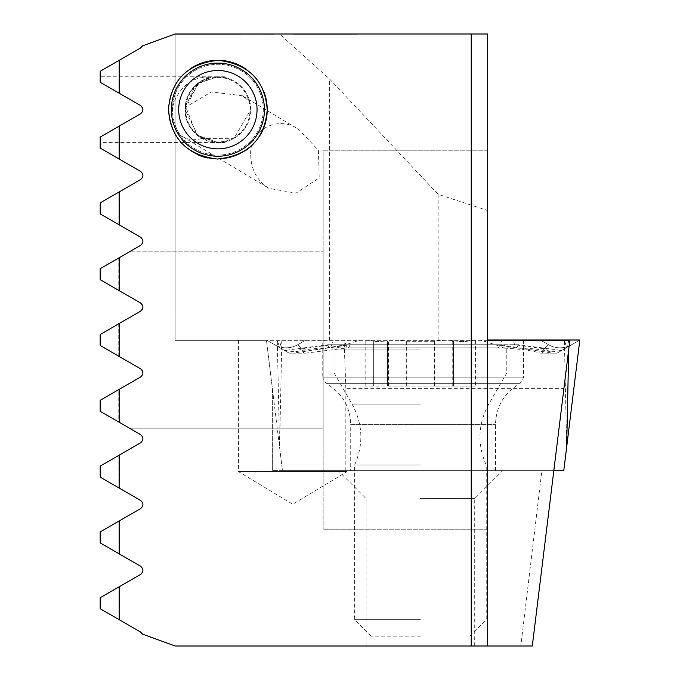 <?xml version="1.0" encoding="UTF-8"?>
<svg xmlns="http://www.w3.org/2000/svg" width="680" height="680" viewBox="0 0 680 680"><rect width="100%" height="100%" fill="white"/><g stroke="black" fill="none" stroke-linecap="round" stroke-linejoin="round"><path stroke-width="0.51" stroke-dasharray="3.4 2.55" d="M304.606 34.331L356.915 34.331L304.606 34M119.102 60.358L100.181 71.281L100.181 82.263L119.025 93.143L119.102 60.358L140.556 47.974L142.486 45.874L175.108 34L279.548 34L329.57 79.025L438.133 194.319L487.688 210.494L487.688 646M487.688 210.494L487.688 34L279.548 34M319.796 34.331L356.915 34.331L292.8 34.331L356.915 34.331L292.8 34.331L356.074 34.331L300.39 34.331L349.325 34.331L319.796 34M100.181 400.316L100.181 411.298L118.779 422.034L118.77 389.589L100.181 400.316L100.181 411.298L130.569 428.842L323.17 428.842L323.17 251.158L323.17 428.842L130.569 428.842L100.181 411.298L100.181 400.316M118.813 455.37L100.181 466.123L100.181 477.105L118.856 487.883L118.813 455.37L140.556 442.816C143.667 440.121 143.667 437.385 140.556 434.605L118.779 422.034M118.906 521.118L100.181 531.93L100.181 542.912L118.966 553.758L118.906 521.118L140.556 508.623C143.675 505.962 143.675 503.225 140.556 500.412L118.856 487.883M118.745 323.791L100.181 334.509L100.181 345.491L118.762 356.218L118.745 323.791L140.556 311.202C143.684 308.423 143.684 305.685 140.556 302.991L119.136 290.624M118.966 126.251L100.181 137.088L100.181 148.07L118.906 158.882L118.966 126.251L140.556 113.781C143.675 111.044 143.675 108.316 140.556 105.57C143.684 108.197 143.684 110.933 140.556 113.781L100.181 137.088L140.862 113.594L142.001 112.489L142.919 109.896M118.856 192.117L100.181 202.895L100.181 213.877L118.821 224.638L118.856 192.117L140.556 179.588C143.675 176.774 143.675 174.037 140.556 171.377L118.906 158.882M119.043 586.848L100.181 597.737L100.181 608.719L119.11 619.641L119.043 586.848L140.556 574.43C143.684 571.803 143.684 569.067 140.556 566.219L118.966 553.758M520.821 646L532.295 646L553.835 470.628L541.875 470.628L520.821 646L175.108 646L142.486 634.125L140.556 632.026L119.11 619.641M420.418 646L474.708 646L420.418 646M487.688 150.807L487.688 529.193L487.688 150.807L323.17 150.807L323.17 529.193L323.17 150.807L487.688 150.807M267.231 109.675A49.351 49.351 0 0 0 193.205 66.938A49.351 49.351 0 0 0 193.205 152.422A49.351 49.351 0 0 0 267.231 109.675M119.17 290.649L140.556 302.991C143.667 305.711 143.667 308.448 140.556 311.202M118.77 290.411L118.787 257.958L100.181 268.702L100.181 279.684L100.181 268.702L130.569 251.158L100.181 268.702L100.181 279.684L140.556 302.991M130.569 251.158L323.17 251.158L130.569 251.158M118.762 356.218L140.556 368.798C143.684 371.577 143.684 374.315 140.556 377.009L119.17 389.351M100.181 334.509L100.181 345.491L100.181 334.509M142.843 306.221L142.621 308.754M119.136 389.376L141.797 375.972L142.928 373.005L141.355 369.376M238.442 340.332L238.442 471.614L292.731 504.237L347.021 471.614L238.442 471.614L347.021 471.614L347.021 470.628L345.831 470.628L553.835 470.628L569.832 340.332L238.442 340.332L266.45 340.332L272.349 388.365L272.349 470.628L541.875 470.628M175.108 34L175.108 340.332L175.108 34L273.819 34.331L175.108 34M487.688 340.332L175.108 340.332L266.45 340.332L272.349 388.365L272.349 470.628L347.021 470.628M420.418 470.628L338.155 470.628L420.418 470.628M438.133 340.332L438.133 194.319M250.742 155.456C251.15 169.856 257.185 180.812 268.829 188.3L295.995 193.145L319.209 177.905L318.401 150.305L299.064 129.702C278.791 114.453 248.701 129.514 250.742 155.456M345.831 470.628L345.831 388.365L563.933 388.365M345.831 388.365L344.08 340.332M420.418 498.593L474.708 498.593L420.418 498.593M118.821 224.638L140.556 237.184C143.667 239.87 143.667 242.607 140.556 245.395L118.787 257.958M140.556 368.798C143.667 371.552 143.667 374.28 140.556 377.009L118.77 389.589M487.688 529.193L323.17 529.193L487.688 529.193M185.045 107.567L195.364 85.689L209.984 77.733C181.296 83.666 176.154 123.641 201.858 138.414L233.996 138.363L250.784 109.675L249.79 101.651L242.446 95.761L211.352 91.945L185.045 107.567A32.904 32.904 0 0 1 249.79 101.651M201.858 138.414A32.904 25.874 120.9 0 1 182.784 136.722A32.904 25.874 120.9 0 1 172.422 108.502A32.904 25.874 120.9 0 1 209.984 77.733M250.784 109.675A32.904 32.904 0 0 0 201.424 81.184A32.904 32.904 0 0 0 201.424 138.176A32.904 32.904 0 0 0 250.784 109.675M224.459 141.916L217.88 142.579L224.459 141.916L224.459 142.579L224.459 141.916M224.459 77.435L217.88 76.772L224.459 77.435L224.459 76.772L224.459 77.435M100.181 76.772L100.181 82.263L100.181 76.772L217.88 76.772L199.461 82.407L185.232 105.57L196.826 134.963L217.88 142.579L198.135 136L184.977 109.675L198.135 83.351L217.88 76.772L224.459 76.772L224.91 77.528M100.181 137.088L100.181 142.579L100.181 137.088M100.181 82.263L140.556 105.57M175.108 34.331L240.916 34.331L175.108 34.331M322.762 340L523.472 340L322.762 340L322.762 377.842L523.472 377.842L322.762 377.842L326.255 383.648C341.912 392.7 350.072 406.266 350.727 424.346L495.499 424.346L350.727 424.346L350.727 470.628L495.499 470.628L350.727 470.628M333.089 340L540.328 340L333.089 340L331.653 344.751L301.954 348.772L297.67 344.751L305.898 340L297.67 344.751L305.005 351.356L345.942 344.751L344.513 340M349.936 344.751A23.035 4.003 -90 0 1 347.939 347.837L347.939 347.837A23.035 4.003 -90 0 1 345.942 344.751L514.573 344.751L544.281 348.772L550.774 351.951L561.731 350.438L518.568 344.751L349.936 344.751L292.859 353.158L305.592 353.158L289.204 353.158L274.635 344.751L284.495 350.438L327.658 344.751L496.289 344.751L553.367 353.158L540.634 353.158L557.022 353.158L579.819 340L563.779 470.628L282.455 470.628L266.416 340L487.688 340M292.859 353.158L289.204 353.158L279.574 347.599L277.287 340L266.416 340L279.574 447.193L277.287 340L579.819 340L566.652 347.599L568.939 340M553.835 470.628L282.455 470.628L279.574 447.193L281.86 340L279.574 347.599L266.416 340L284.495 350.438L295.451 351.925C303.977 349.512 315.375 348.143 329.655 347.837L329.655 347.837A23.035 4.003 -90 0 0 331.653 344.751L500.285 344.751L501.712 340M553.367 353.158L557.022 353.158L566.652 347.599L564.366 340L566.652 447.193M544.281 348.772L548.556 344.751L540.328 340L548.556 344.751L541.221 351.356L500.285 344.751L498.287 347.837L496.289 344.751M301.954 348.772L295.451 351.925M297.67 344.751A23.035 23.035 0 0 1 274.635 344.751C282.319 348.823 289.995 348.823 297.67 344.751M543.575 353.158L541.221 351.356M305.005 351.356L302.651 353.158M571.591 344.751A23.035 23.035 0 0 1 548.556 344.751C556.231 348.823 563.915 348.823 571.591 344.751M420.418 340L361.19 340L420.418 340M449.131 340L453.016 341.275L452.192 342.074L467.041 341.284L475.524 340L365.33 340L373.668 341.258L388.535 342.048L387.277 340.791L387.277 386.061L388.552 386.061L365.16 386.061L467.024 386.061L387.277 386.061M391.527 340L365.33 340L373.651 341.258L388.501 342.065L387.676 341.267L391.527 340L447.882 340L434.35 341.284L406.249 341.275L393.941 340M475.524 386.061L467.041 386.061L475.524 386.061L475.524 340L447.882 340C452.523 340.034 454.206 340.459 452.948 341.284L453.415 340.816L453.415 386.061M394.587 340L406.334 341.258L434.435 341.267L446.709 340M387.745 386.061L387.745 341.258L391.17 340M387.209 386.061L387.209 340.799L387.676 341.267L387.676 386.061M453.483 386.061L453.483 340.799L453.016 341.275L453.016 386.061M475.524 340L467.024 341.284L452.149 342.074L452.948 341.284L452.948 386.061M420.418 372.903L334.041 372.903L420.418 372.903M420.418 349.061L334.041 349.061L420.418 349.061M420.418 636.131L371.059 636.131L420.418 636.131M420.418 619.675L354.611 619.675L420.418 619.675M420.418 465.035L354.611 465.035L420.418 465.035M196.86 76.627A39.168 39.168 0 0 1 257.014 107.992A39.168 39.168 0 0 1 199.767 144.406A39.168 39.168 0 0 1 196.86 76.627M246.016 69.122A49.351 49.351 0 0 1 263.653 91.222M259.173 136.706A49.351 49.351 0 0 1 253.071 144.279M245.582 150.526A49.351 49.351 0 0 1 207.612 157.956M198.194 154.938A49.351 49.351 0 0 1 191.394 68.034A49.351 49.351 0 0 1 267.189 107.559A49.351 49.351 0 0 1 195.058 153.442A49.351 49.351 0 0 1 191.394 68.034A49.351 49.351 0 0 1 267.189 107.559A49.351 49.351 0 0 1 195.058 153.442A49.351 49.351 0 0 1 191.394 68.034A49.351 49.351 0 0 1 267.189 107.559A49.351 49.351 0 0 1 195.058 153.442A49.351 49.351 0 0 1 191.394 68.034A49.351 49.351 0 0 1 267.189 107.559A49.351 49.351 0 0 1 195.058 153.442A49.351 49.351 0 0 1 191.394 68.034A49.351 49.351 0 0 1 267.189 107.559A49.351 49.351 0 0 1 195.058 153.442A49.351 49.351 0 0 1 191.394 68.034A49.351 49.351 0 0 1 267.189 107.559A49.351 49.351 0 0 1 195.058 153.442A49.351 49.351 0 0 1 191.394 68.034M193.511 71.366A45.407 45.407 0 0 1 263.245 107.729A45.407 45.407 0 0 1 196.885 149.94A45.407 45.407 0 0 1 193.511 71.366A45.407 45.407 0 0 1 263.245 107.729A45.407 45.407 0 0 1 196.885 149.94A45.407 45.407 0 0 1 193.511 71.366A45.407 45.407 0 0 1 263.245 107.729A45.407 45.407 0 0 1 196.885 149.94A45.407 45.407 0 0 1 193.511 71.366A45.407 45.407 0 0 1 263.245 107.729A45.407 45.407 0 0 1 196.885 149.94A45.407 45.407 0 0 1 193.511 71.366M200.566 82.459A32.258 32.258 0 0 1 250.104 108.29A32.258 32.258 0 0 1 202.963 138.278A32.258 32.258 0 0 1 200.566 82.459M329.57 340.332L329.57 79.025M568.744 349.171L568.931 340.332M326.255 383.648L519.971 383.648L326.255 383.648M305.592 353.158L347.939 347.837L516.571 347.837L514.573 344.751L513.145 340M327.658 344.751A23.035 4.003 -90 0 0 329.655 347.837L498.287 347.837C517.216 348.576 531.335 350.353 540.634 353.158M550.774 351.951C542.258 349.52 530.859 348.143 516.571 347.837L518.568 344.751M420.418 404.107L352.061 404.107L420.418 404.107M467.041 386.061L467.041 341.284L467.024 386.061M434.435 386.061L434.435 341.267M406.334 386.061L406.334 341.258M373.668 386.061L373.668 341.258L373.651 386.061M406.249 386.061L406.249 341.275M434.35 386.061L434.35 341.284M474.708 646L474.708 498.593L502.673 470.628M366.129 646L366.129 498.593L338.155 470.628M182.784 136.722L268.829 188.309M242.446 95.761L299.064 129.702M224.91 141.831L224.459 142.579L100.181 142.579M495.499 470.628L495.499 424.346C496.154 406.266 504.313 392.708 519.971 383.648L523.472 377.842L523.472 340M469.769 636.131L486.225 619.675L486.225 465.035C477.122 444.304 477.972 423.997 488.775 404.107L506.787 372.903L506.787 349.061A230.325 230.325 0 0 0 479.638 340M371.059 636.131L354.611 619.675L354.611 465.035C363.707 444.304 362.856 423.997 352.061 404.107L334.041 372.903L334.041 349.061A230.325 230.325 0 0 1 361.19 340M452.192 386.061L452.192 342.074M388.552 386.061L388.552 342.048M365.16 386.061L365.16 340M388.501 386.061L388.501 342.065M452.132 386.061L452.132 342.074M250.928 88.655A39.168 39.168 0 0 0 196.86 76.627A39.168 39.168 0 0 0 184.824 130.704"/><path stroke-width="1.02" d="M487.688 340.332L569.832 340.332L532.295 646L487.688 646L487.688 34L175.108 34L142.486 45.874L140.556 47.974L119.17 60.325L119.17 93.228L100.181 82.263L100.181 71.281L119.17 60.325M100.181 411.298L100.181 400.316L119.17 389.351L119.17 422.254L100.181 411.298M100.181 466.123L119.17 455.158L119.17 488.062L100.181 477.105L100.181 466.123M100.181 531.93L119.17 520.965L119.17 553.869L100.181 542.912L100.181 531.93M100.181 334.509L119.17 323.544L119.17 356.456L100.181 345.491L100.181 334.509L119.17 323.544L100.181 334.509M100.181 137.088L119.17 126.131L119.17 159.035L100.181 148.07L100.181 137.088M100.181 202.895L119.17 191.939L119.17 224.842L100.181 213.877L100.181 202.895M100.181 597.737L119.17 586.772L119.17 619.675L100.181 608.719L100.181 597.737M119.17 619.675L140.556 632.026L142.486 634.125L175.108 646L487.688 646M267.231 109.675C264.792 139.272 248.217 155.728 217.515 159.035C186.847 155.261 170.519 138.55 168.53 108.894C171.224 79.79 187.773 63.597 218.178 60.325C248.617 63.971 264.971 80.418 267.231 109.675M119.136 290.624L100.181 279.684L119.17 290.649L100.181 279.684L100.181 268.702L119.17 257.745L119.17 290.649L140.556 302.991C143.675 305.728 143.675 308.465 140.556 311.202L142.621 308.754M141.355 369.376L140.556 368.798C143.675 371.535 143.675 374.272 140.556 377.009L119.136 389.376M100.181 345.491L119.17 356.456L100.181 345.491M140.59 303.008L142.843 306.221M119.17 126.131L140.556 113.781C143.675 111.035 143.675 108.298 140.556 105.57L142.605 107.959L142.919 109.896M119.085 93.177L100.181 82.263M471.231 34L471.231 646M119.17 323.544L140.556 311.202M140.556 368.798L119.17 356.456M119.17 455.158L140.556 442.816C143.675 440.079 143.675 437.342 140.556 434.605L119.17 422.254M119.17 520.965L140.556 508.623C143.675 505.886 143.675 503.149 140.556 500.412L119.17 488.062M119.17 586.772L140.556 574.43C143.684 571.693 143.684 568.956 140.556 566.219L119.17 553.869M140.556 105.57L119.17 93.228M119.17 191.939L140.556 179.588C143.675 176.851 143.675 174.114 140.556 171.377L119.17 159.035M119.17 257.745L140.556 245.395C143.675 242.658 143.675 239.921 140.556 237.184L119.17 224.842M553.835 470.628L563.779 470.628L579.819 340L487.688 340M196.86 76.627A39.168 39.168 0 0 1 257.014 107.992A39.168 39.168 0 0 1 199.767 144.406A39.168 39.168 0 0 1 196.86 76.627M192.891 70.388A46.563 46.563 0 0 1 264.401 107.678A46.563 46.563 0 0 1 196.35 150.96A46.563 46.563 0 0 1 192.891 70.388M191.394 68.034A49.351 49.351 0 0 1 246.016 69.122M263.653 91.222A49.351 49.351 0 0 1 259.173 136.706M253.071 144.279A49.351 49.351 0 0 1 245.582 150.526M207.612 157.956A49.351 49.351 0 0 1 198.194 154.938M566.652 447.193L568.744 349.171M184.824 130.704A39.168 39.168 0 0 0 238.901 142.732A39.168 39.168 0 0 0 250.928 88.655"/></g></svg>
